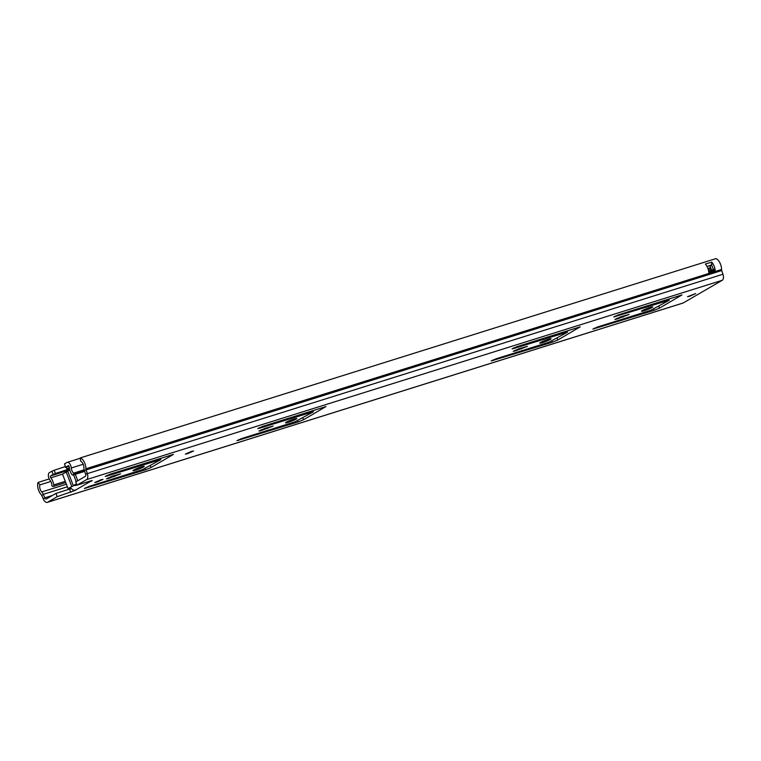 <?xml version="1.0" encoding="UTF-8"?>
<svg xmlns="http://www.w3.org/2000/svg" width="761" height="761" viewBox="0 0 761 761"><rect width="100%" height="100%" fill="white"/><g stroke="black" fill="none" stroke-linecap="round" stroke-linejoin="round"><path stroke-width="1.14" d="M187.444 453.727L185.361 454.127L191.458 451.397L193.551 450.997L187.444 453.727M135.839 470.108A6.04 0.599 -20.9 0 1 132.956 470.659A6.04 0.599 -20.9 0 1 135.658 469.071A6.04 0.599 -20.9 0 1 141.365 466.902A6.04 0.599 -20.9 0 1 144.248 466.35A6.04 0.599 -20.9 0 1 141.546 467.939A6.04 0.599 -20.9 0 1 135.839 470.108M288.39 422.279A6.04 0.599 -20.9 0 1 285.508 422.831A6.04 0.599 -20.9 0 1 288.21 421.233A6.04 0.599 -20.9 0 1 293.917 419.073A6.04 0.599 -20.9 0 1 296.8 418.521A6.04 0.599 -20.9 0 1 294.098 420.11A6.04 0.599 -20.9 0 1 288.39 422.279M542.65 342.564A6.04 0.599 -20.9 0 1 539.768 343.116A6.04 0.599 -20.9 0 1 542.469 341.518A6.04 0.599 -20.9 0 1 548.177 339.349A6.04 0.599 -20.9 0 1 551.059 338.807A6.04 0.599 -20.9 0 1 548.358 340.395A6.04 0.599 -20.9 0 1 542.65 342.564M644.348 310.678A6.04 0.599 -20.9 0 1 641.475 311.23A6.04 0.599 -20.9 0 1 644.167 309.632A6.04 0.599 -20.9 0 1 649.875 307.463A6.04 0.599 -20.9 0 1 652.757 306.911A6.04 0.599 -20.9 0 1 650.065 308.509A6.04 0.599 -20.9 0 1 644.348 310.678M96.866 482.122L94.773 482.522L100.88 479.791L102.973 479.392L96.866 482.122M689.609 296.286L687.516 296.685L695.706 293.556L689.609 296.286M80.286 457.913A8.285 4.3 -107.4 0 1 85.907 468.766A1.95 1.008 72.6 0 0 86.088 469.832L87.306 473.523A5.46 2.835 -107.4 0 1 86.592 479.601L76.994 485.166L75.748 481.913L85.346 476.338A1.95 1.008 -107.4 0 0 85.603 474.17L84.376 470.479A5.46 2.835 72.6 0 1 83.881 467.482A4.775 2.483 -107.4 0 0 80.637 461.223L80.286 457.913L715.93 258.616A8.285 4.3 -107.4 0 1 721.552 269.48A1.95 1.008 72.6 0 0 721.732 270.545L722.95 274.236A5.46 2.835 -107.4 0 1 722.227 280.305L683.235 302.954A5.46 2.835 -107.4 0 1 682.931 303.087L47.287 502.384A5.46 2.835 -107.4 0 0 47.601 502.25L57.189 496.676L55.943 493.413L46.354 498.988A1.95 1.008 -107.4 0 1 46.24 499.035A1.95 1.008 -107.4 0 1 44.832 497.846L52.385 495.478M70.925 488.676L55.943 493.413M43.339 499.064L41.807 495.554A1.95 1.008 72.6 0 0 41.256 494.698A8.285 4.3 -107.4 0 1 38.05 482.445L39.905 484.89A4.775 2.483 -107.4 0 0 41.75 491.958A5.46 2.835 72.6 0 1 43.301 494.336L44.832 497.846L43.339 499.064A5.46 2.835 -107.4 0 0 47.287 502.384M39.905 484.89L50.835 481.456M38.05 482.445L49.218 478.935M715.188 270.992L714.836 270.069A1.17 0.609 -107.4 0 0 713.885 269.289L713.152 269.717A4.775 2.483 -107.4 0 0 711.449 265.132A3.12 1.617 -107.4 0 0 711.782 262.193A8.285 4.3 72.6 0 1 715.188 270.992L708.833 272.99A8.285 4.3 -107.4 0 0 705.428 264.181L705.428 264.181M711.782 262.193L705.437 263.981A2.92 1.522 -107.4 0 1 705.523 264.286M112.352 476.205L120.599 473.875L108.433 478.488L106.388 478.878L112.352 476.205M160.723 459.587L106.901 476.082L105.237 476.405L110.117 474.217L173.432 454.384L151.001 467.549L145.541 469.784L84.366 488.514L89.256 486.336L142.288 469.708L160.533 459.806L160.305 458.483M264.914 428.376L273.151 426.046L260.985 430.659L258.94 431.049L264.914 428.376M313.275 411.758L259.463 428.253L257.789 428.576L262.669 426.388L325.984 406.545L303.553 419.72L298.093 421.955L236.928 440.686L241.808 438.507L294.84 421.879L313.085 411.977L312.857 410.655L313.313 411.777M519.164 348.662L527.411 346.331L515.245 350.945L513.199 351.335L519.164 348.662M567.535 332.043L513.713 348.538L512.048 348.852L516.928 346.674L580.243 326.83L557.813 339.996L552.353 342.231L491.178 360.971L496.067 358.792L549.1 342.165L567.345 332.253L567.116 330.94L567.573 332.062M620.871 316.776L629.109 314.445L616.952 319.049L614.907 319.449L620.871 316.776M668.843 299.044L669.271 300.176L613.747 316.966L618.626 314.788L681.951 294.945L659.511 308.11L654.06 310.345L592.886 329.085L597.765 326.907L650.798 310.279L669.043 300.367L668.814 299.054M70.069 487.506L73.056 490.084L75.624 490.246L57.189 496.676M76.994 485.166L90.588 480.914L92.252 480.591L89.256 482.113L88.989 481.409M86.488 482.284L89.256 482.113L75.282 490.227M668.453 300.024L668.158 299.254M647.335 312.219L647.04 311.458M566.755 331.91L566.46 331.14M545.627 344.105L545.333 343.344M312.495 411.625L312.2 410.854M291.368 423.82L291.083 423.059M159.943 459.454L159.648 458.693M138.816 471.649L138.521 470.888M712.03 270.069A1.75 0.913 -107.4 0 1 711.116 268.909L710.641 267.634A1.75 0.913 -107.4 0 1 710.812 265.541L711.259 265.285A3.12 1.617 -107.4 0 0 711.449 265.132M76.385 485.176A6.82 0.675 -20.9 0 1 74.255 485.404A6.82 0.675 -20.9 0 1 76.557 484.006M76.509 483.901A7.8 0.78 159.1 0 0 73.341 485.803L71.829 486.679A7.848 0.78 159.1 0 0 68.129 488.838A7.848 0.78 159.1 0 0 70.735 488.457M71.829 486.679L66.293 472.191A7.848 0.78 159.1 0 0 62.592 474.341L68.129 488.838M66.293 472.191L67.805 471.306L73.341 485.803M76.214 481.637L73.627 474.845M69.784 469.975A7.8 0.78 159.1 0 0 67.805 471.306M75.32 474.312L77.774 480.733M51.881 471.202L49.398 472.648A4.68 2.426 72.6 0 0 48.371 475.939A4.68 2.426 72.6 0 0 50.083 480.305A4.775 2.483 -107.4 0 1 51.843 485.775L52.566 486.317A1.95 1.008 -107.4 0 0 53.241 486.498A1.95 1.008 -107.4 0 0 53.765 484.928A8.285 4.3 -107.4 0 0 50.816 477.822A1.17 0.609 72.6 0 1 50.388 476.728A1.17 0.609 72.6 0 1 50.635 475.91L53.127 474.464L51.881 471.202L54.193 470.241L55.439 473.504L53.127 474.464M69.517 468.881L55.439 473.504M65.703 467.159L64.457 463.906L65.703 467.159L68.186 465.722A1.17 0.609 72.6 0 1 68.252 465.694A1.17 0.609 72.6 0 1 69.27 467.102A8.285 4.3 -107.4 0 0 71.838 474.426A1.95 1.008 -107.4 0 0 72.932 475.054A1.95 1.008 -107.4 0 0 73.465 474.179L73.589 473.142L84.186 469.813M65.465 467.359L69.089 466.388M69.337 467.749L66.958 469.195L69.451 468.519M65.189 466.626L54.193 470.241M64.457 463.906L66.939 462.46A4.68 2.426 72.6 0 1 67.206 462.346A4.68 2.426 72.6 0 1 71.287 467.986A4.775 2.483 -107.4 0 0 73.589 473.142M41.807 495.554L43.301 494.336L67.349 486.802M722.95 274.236L85.603 474.17M721.732 270.545L84.376 470.479M41.75 491.958L66.369 484.234M47.601 502.25L683.235 302.954M85.907 468.766L721.552 269.48M86.592 479.601L722.227 280.305M70.773 492.415L69.527 489.152M615.421 316.652L615.211 316.091M594.56 328.771L594.341 328.21M647.678 312.229L647.345 311.354M649.143 311.886L648.772 310.907M654.06 310.345L653.585 309.109M659.511 308.11L658.826 306.303M623.145 317.109L622.783 316.176M616.952 319.049L616.686 318.374M513.713 348.538L513.504 347.977M492.852 360.657L492.643 360.096M545.979 344.115L545.647 343.24M547.444 343.772L547.073 342.792M552.353 342.231L551.877 340.995M557.813 339.996L557.119 338.188M521.447 348.995L521.085 348.062M515.245 350.945L514.988 350.26M259.463 428.253L259.244 427.692M238.602 440.372L238.383 439.81M291.72 423.829L291.387 422.964M293.185 423.487L292.814 422.517M298.093 421.955L297.627 420.709M303.553 419.72L302.868 417.913M267.187 428.709L266.826 427.777M260.985 430.659L260.728 429.975M106.901 476.082L106.692 475.52M86.041 488.201L85.831 487.639M139.168 471.658L138.835 470.793M140.633 471.325L140.262 470.346M145.541 469.784L145.075 468.548M151.001 467.549L150.307 465.742M114.635 476.548L114.274 475.606M108.433 478.488L108.176 477.803M708.757 272L714.589 270.174L715.036 271.344M706.998 266.417L711.259 265.285M711.478 262.088A2.92 1.522 72.6 0 1 711.031 265.151L707.045 266.521M713.847 269.499L708.634 271.135L713.789 269.527A0.97 0.504 72.6 0 1 714.589 270.174L714.836 270.069M707.93 268.509L710.384 267.739L710.869 269.004L708.339 269.803M710.812 265.541L710.584 265.408A1.95 1.008 72.6 0 0 710.384 267.739L710.641 267.634M711.116 268.909L710.869 269.004A1.95 1.008 72.6 0 0 711.678 270.184M50.635 475.91L69.765 469.918M73.465 474.179L84.461 470.726M71.287 467.986L83.206 464.248M53.765 484.928L65.256 481.323M50.816 477.822L62.744 474.084M66.492 467.159L67.187 468.995M160.761 459.606L160.333 458.474M67.206 462.346L80.324 458.227M53.241 486.498L65.741 482.579M72.932 475.054L84.68 471.373M66.958 469.195L66.217 467.235"/></g></svg>
